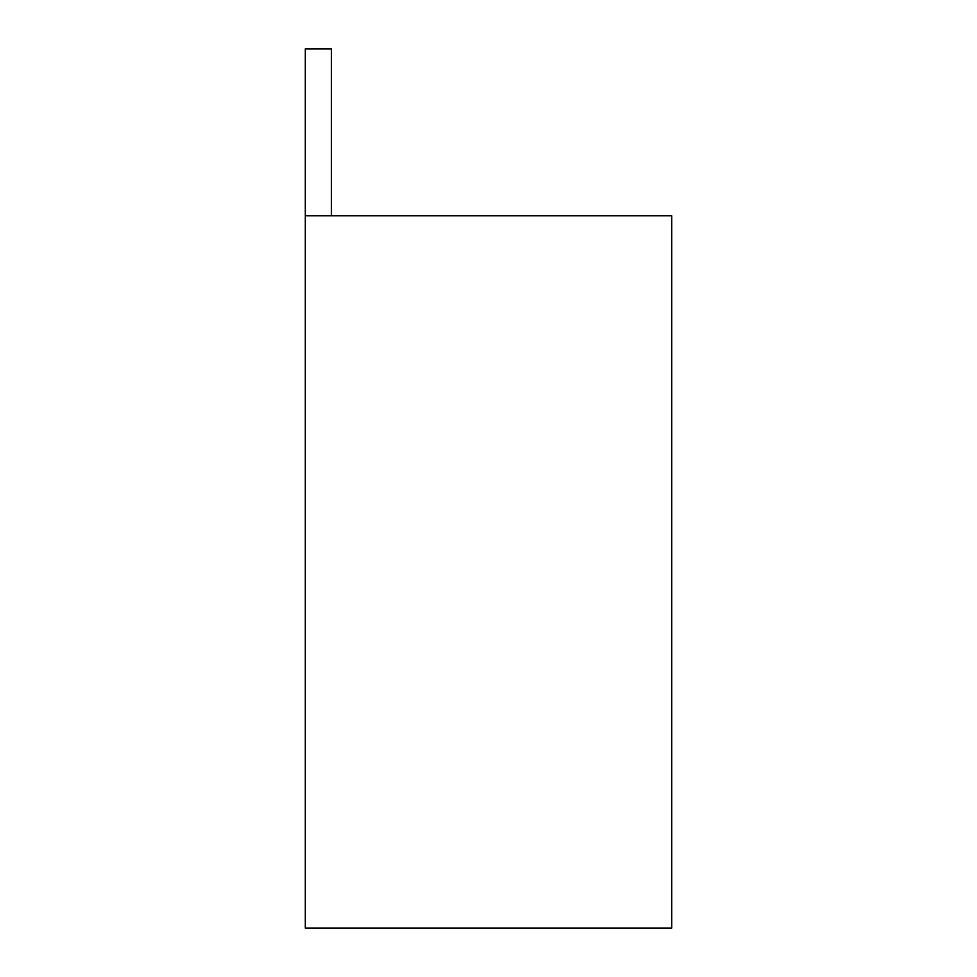 <?xml version="1.0" encoding="UTF-8"?>
<svg xmlns="http://www.w3.org/2000/svg" width="977" height="977" viewBox="0 0 977 977"><rect width="100%" height="100%" fill="white"/><g stroke="black" fill="none" stroke-linecap="round" stroke-linejoin="round"><path stroke-width="1.47" d="M305.312 236.104L305.312 928.15L671.688 928.15L671.688 215.758L305.312 215.758L305.312 236.104L305.312 48.85L331.362 48.85L331.362 215.758"/></g></svg>
